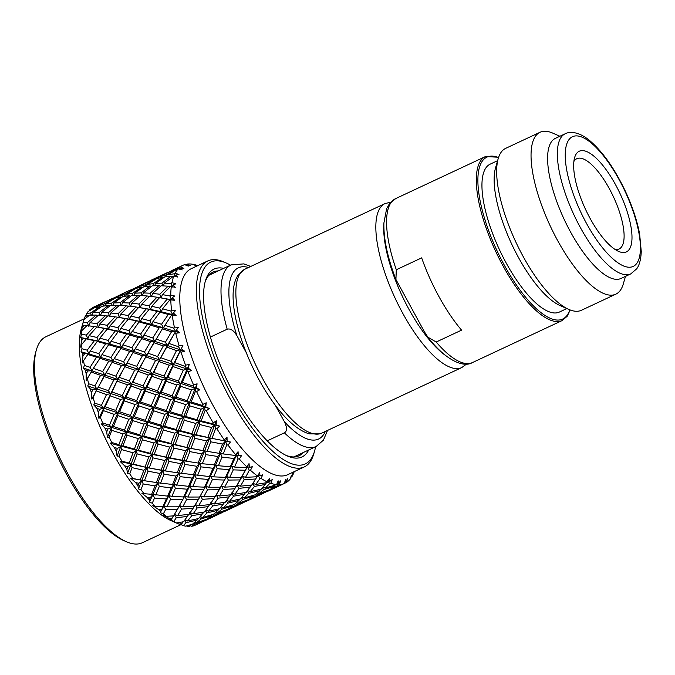 <?xml version="1.0" encoding="UTF-8"?>
<svg xmlns="http://www.w3.org/2000/svg" width="675" height="675" viewBox="0 0 675 675"><rect width="100%" height="100%" fill="white"/><g stroke="black" fill="none" stroke-linecap="round" stroke-linejoin="round"><path stroke-width="1.01" d="M246.164 352.451L236.883 335.644C233.702 330.421 230.47 328.278 227.188 329.206L210.406 337.061M275.366 405.363L284.445 421.816C287.196 427.604 287.17 431.274 284.386 432.818L267.224 440.851M615.06 249.455A49.849 17.018 -115.1 0 0 618.891 249.075A49.849 17.018 -115.1 0 0 621.65 246.772A49.849 17.018 64.9 0 0 611.111 192.037A49.849 17.018 64.9 0 0 576.619 158.794A49.849 17.018 64.9 0 0 574.256 160.92A49.849 17.018 -115.1 0 0 573.877 161.494M576.408 153.697A55.578 18.976 64.9 0 0 574.627 157.587A55.578 18.976 64.9 0 0 585.647 209.604A55.578 18.976 64.9 0 0 618.545 251.378A55.578 18.976 64.9 0 0 629.252 249.421A55.578 18.976 64.9 0 0 615.178 184.022A55.578 18.976 64.9 0 0 576.408 153.697M630.754 273.898L620.992 278.463A77.347 26.401 -115.1 0 1 567.548 226.294A77.347 26.401 -115.1 0 1 551.424 141.801A77.347 26.401 64.9 0 1 555.398 138.358L565.152 133.793A77.347 26.401 64.9 0 0 561.178 137.236A77.347 26.401 64.9 0 0 577.302 221.729A77.347 26.401 64.9 0 0 630.754 273.898L636.685 268.819C638.077 267.005 640.82 262.415 641.25 251.48L639.63 234.023C637.099 220.624 632.416 206.508 625.573 191.675C614.621 168.514 602.488 151.335 589.182 140.155C576.07 129.516 567.034 132.587 565.152 133.793M568.848 309.428A89.378 30.51 -115.1 0 1 515.936 242.241A89.378 30.51 -115.1 0 1 498.218 158.583L495.56 167.788A81.65 27.869 -115.1 0 0 511.743 244.207A81.65 27.869 -115.1 0 0 560.073 305.573L568.848 309.428A89.378 30.51 -115.1 0 0 581.47 310.255L615.853 294.157A89.378 30.51 -115.1 0 0 620.443 290.183A89.378 30.51 64.9 0 0 623.303 283.93L625.489 276.353M559.896 136.257L552.673 133.085A89.378 30.51 64.9 0 0 540.051 132.258A89.378 30.51 64.9 0 0 535.461 136.232A89.378 30.51 -115.1 0 0 554.099 233.871A89.378 30.51 -115.1 0 0 615.853 294.157M498.218 158.583A89.378 30.51 -115.1 0 1 501.078 152.331A89.378 30.51 64.9 0 1 505.668 148.357L540.051 132.258M566.865 308.551L559.415 312.044A81.65 27.869 -115.1 0 1 503.002 256.973A81.65 27.869 -115.1 0 1 485.975 167.788A81.65 27.869 64.9 0 1 490.168 164.152L497.618 160.667M427.916 337.188L436.193 342.014L461.557 330.142A90.526 30.907 -115.1 0 1 421.664 257.867L396.301 269.738L395.921 279.484L424.448 331.847L427.916 337.188C444.968 359.64 463.202 368.212 472.466 362.559L562.208 320.541L567.245 316.187L570.156 309.96M315.562 446.774A111.443 38.045 -115.1 0 1 314.55 451.187A111.443 38.045 -115.1 0 1 310.981 458.983A111.443 38.045 -115.1 0 1 233.238 398.166A111.443 38.045 -115.1 0 1 205.031 267.047A111.443 38.045 -115.1 0 1 226.488 263.115A111.443 38.045 -115.1 0 1 230.521 265.165M314.55 451.187L313.757 453.912A113.729 38.821 -115.1 0 1 310.12 461.869A113.729 38.821 -115.1 0 1 304.282 466.923A113.729 38.821 -115.1 0 1 225.695 390.218A113.729 38.821 -115.1 0 1 201.985 265.984A113.729 38.821 -115.1 0 1 207.832 260.921A113.729 38.821 -115.1 0 1 223.889 261.976L226.488 263.115M308.711 449.989A103.705 35.404 -115.1 0 1 307.311 452.318A103.705 35.404 -115.1 0 1 287.339 455.971A103.705 35.404 -115.1 0 1 225.948 378.025A103.705 35.404 -115.1 0 1 205.394 280.96A103.705 35.404 -115.1 0 1 208.71 273.704A103.705 35.404 -115.1 0 1 223.678 268.372M205.014 282.361A101.41 34.619 -115.1 0 1 207.841 276.59A101.41 34.619 -115.1 0 1 213.055 272.084A101.41 34.619 -115.1 0 1 218.236 270.92M83.177 322.338L87.463 322.574L96.12 315.048L89.598 315.183L83.97 319.579A120.319 41.074 64.9 0 0 83.565 320.903A120.319 41.074 64.9 0 0 83.177 322.338L82.561 325.181A120.319 41.074 64.9 0 0 82.181 327.493L80.873 333.686L81.802 330.683A120.319 41.074 64.9 0 0 81.557 334.235L86.316 335.112L87.817 338.782L89.058 335.669L96.964 337.466L98.592 341.111L99.832 338.183L108.093 340.402L109.831 344.005L111.097 341.255L119.753 343.837L121.593 347.363L122.884 344.815L131.87 347.735L133.793 351.152L135.135 348.815L144.501 351.987L146.492 355.278L147.884 353.16L157.57 356.552L159.612 359.682L174.766 332.91L175.728 333.239A120.319 41.074 64.9 0 0 179.061 345.668L178.478 346.764L180.529 349.886L176.504 350.57L171.087 361.344L173.163 364.289L174.698 362.627L182.883 345.473L179.061 345.668M168.784 343.373L178.478 346.764M147.884 353.16L162.371 328.818L171.475 331.805L175.618 331.568L173.694 328.151L174.344 327.097A120.319 41.074 64.9 0 1 172.268 315.613L176.133 315.63L173.357 312.922L175.483 310.66L171.534 310.044L170.817 311.032L172.555 314.634L168.337 314.457L161.544 324.27L163.384 327.797L162.371 328.818M156.035 339.027L165.392 342.208L171.475 331.805M135.135 348.815L150.466 325.139L159.199 327.814L163.384 327.797L175.618 331.568L174.766 332.91M143.792 335.028L152.786 337.939L159.199 327.814M122.884 344.815L139.058 321.924L147.437 324.245L151.647 324.43L149.901 320.819L157.047 311.394L161.283 311.757L162.54 308.821L169.965 299.683L171.433 299.632L167.197 299.084L159.654 308.104L161.283 311.757L172.555 314.634L173.357 312.922M131.996 331.467L140.653 334.049L147.437 324.245M111.097 341.255L118.167 331.712L119.492 331.332L120.741 328.387L128.149 319.267L140.392 321.545L138.763 317.891L146.289 308.872L150.525 309.42L151.757 306.315L159.562 297.633L156.921 297.202L149.023 305.75L150.525 309.42L161.283 311.757L159.958 312.145L168.337 314.457M120.741 328.387L128.993 330.615L136.148 321.173M99.832 338.183L107.249 329.054L108.717 329.003L109.957 325.882L117.771 317.199L129.617 319.216L128.115 315.537L136.021 306.982L138.645 307.437M109.957 325.882L117.863 327.679L125.381 318.668L128.149 319.267M117.771 317.199L125.381 318.668M87.463 322.574L88.678 326.194L89.944 322.768L97.099 323.603L98.466 327.265L99.697 323.992L107.865 315.807L117.745 317.216M99.697 323.992L107.215 325.325L115.121 316.769M89.944 322.768L98.499 315.107L107.629 316.035M97.099 323.603L105.359 315.554M81.557 334.235L80.612 337.517L81.472 337.812A120.319 41.074 64.9 0 0 81.498 340.656L80.705 347.161L81.658 344.528A120.319 41.074 64.9 0 0 81.97 348.764L87.193 350.182L88.931 353.793L90.205 351.042L98.845 353.624L100.685 357.151L101.976 354.603L110.97 357.522L112.894 360.939L114.235 358.602L123.601 361.775L125.592 365.057L126.984 362.948L136.662 366.348L138.704 369.47L140.164 367.58L150.188 371.132L152.263 374.068L153.807 372.414L164.118 376.068L166.21 378.793L182.883 345.473M81.97 348.764L81.042 351.734L82.409 352.949A120.319 41.074 64.9 0 0 82.848 356.248L82.502 362.897L83.531 360.678A120.319 41.074 64.9 0 0 84.392 365.453L90.07 367.301L91.994 370.727L93.336 368.39L102.701 371.562L104.692 374.844L106.076 372.735L115.762 376.135L117.804 379.257L119.264 377.367L129.288 380.911L131.372 383.856L132.907 382.193L143.201 385.855L145.302 388.589L159.612 359.682L167.383 345.49L163.299 345.946L157.57 356.552M84.392 365.453L83.438 368.052L85.354 370.128A120.319 41.074 64.9 0 0 86.172 373.764L86.223 380.379L87.362 378.608A120.319 41.074 64.9 0 0 88.754 383.78L94.863 385.914L96.905 389.045L98.364 387.155L108.388 390.698L110.464 393.643L111.991 391.989L122.302 395.643L124.403 398.377L138.704 369.47L153.056 344.073M144.501 351.987L150.576 341.592L154.71 341.364L167.383 345.49L174.007 334.209M131.87 347.735L138.299 337.601L142.493 337.576L154.71 341.364L152.786 337.939M119.753 343.837L126.52 334.032L130.731 334.218L142.493 337.576L140.653 334.049M108.093 340.402L115.256 330.961L119.492 331.332L130.731 334.218L128.993 330.615M96.964 337.466L104.473 328.455L119.492 331.332L117.863 327.679M89.058 335.669L96.862 326.987L94.222 326.557L86.316 335.112M81.802 330.683L86.965 325.595L94.222 326.557M82.181 327.493L84.451 325.342L86.729 325.814M180.039 351.818L181.06 352.181A120.319 41.074 64.9 0 0 185.541 365.158L185.026 366.28L187.127 369.006L183.262 370.153L178.428 381.071L180.529 383.569L182.25 382.379L187.009 371.461L187.127 369.006L188.148 368.12L189.228 364.5L185.541 365.158M174.698 362.627L185.026 366.28M166.717 347.136L176.504 350.57M161.063 357.792L171.087 361.344M153.858 342.698L163.299 345.946M141.472 338.605L150.576 341.592M129.558 334.927L138.299 337.601M118.167 331.712L126.52 334.032M107.249 329.054L115.256 330.961M104.473 328.455L96.862 326.987L108.717 329.003L107.215 325.325M88.754 383.78L87.716 385.957L90.197 388.775A120.319 41.074 64.9 0 0 91.387 392.639L91.741 399.043L93.04 397.735A120.319 41.074 64.9 0 0 94.905 403.135L101.402 405.43L103.503 408.156L105.123 406.738L115.729 410.425L117.83 412.923L124.403 398.377L126.023 396.951L136.637 400.638L138.738 403.144L145.302 388.589L146.922 387.163L157.528 390.859L159.629 393.356L161.35 392.167L172.201 395.845L174.285 398.098L189.228 364.5M94.905 403.135L93.749 404.865L96.795 408.308A120.319 41.074 64.9 0 0 98.305 412.273L98.879 418.298L100.381 417.462A120.319 41.074 64.9 0 0 102.659 422.913L109.493 425.208L111.578 427.461L117.83 412.923L119.543 411.742L130.385 415.429L132.477 417.673L138.738 403.144L140.451 401.954L151.293 405.641L153.377 407.886L166.21 378.793L167.822 377.376L172.859 366.483L173.163 364.289L169.214 365.2L164.118 376.068M153.807 372.414L159.612 359.682L155.596 360.357L150.188 371.132M140.164 367.58L146.492 355.278L142.4 355.725L136.662 366.348M98.879 418.298L117.804 379.257L132.148 353.86M126.984 362.948L133.793 351.152L129.659 351.38L123.601 361.775M114.235 358.602L121.593 347.363L117.399 347.38L110.97 357.522M101.976 354.603L108.658 344.714L109.831 344.005L105.612 343.82L98.845 353.624M90.205 351.042L97.259 341.499L98.592 341.111L94.357 340.74L87.193 350.182M81.658 344.528L86.349 338.842L87.817 338.782L83.565 338.243L81.498 340.656M187.009 371.461L188.097 371.841A120.319 41.074 64.9 0 0 193.573 384.936L193.109 386.058L195.193 388.302L191.531 389.922L187.194 400.748L189.245 402.73L191.177 402.005L195.455 391.213L195.193 388.302L196.341 387.703L197.092 383.813L193.573 384.936M182.25 382.379L193.109 386.058M172.859 366.483L183.262 370.153M167.822 377.376L178.428 381.071M159.123 361.606L169.214 365.2M145.817 356.915L155.596 360.357M132.95 352.493L142.4 355.725M120.572 348.393L129.659 351.38M108.658 344.714L117.399 347.38M97.259 341.499L105.612 343.82M86.349 338.842L94.357 340.74M102.659 422.913L101.334 424.17L104.92 428.085A120.319 41.074 64.9 0 0 106.718 432.025L107.409 437.51L111.578 427.461L113.4 426.507L124.495 430.11L126.554 432.084L132.477 417.673L134.291 416.72L145.395 420.323L147.454 422.297L153.377 407.886L155.191 406.941L166.295 410.535L168.353 412.509L170.277 411.792L181.575 415.268L183.575 416.956L197.092 383.813M107.409 437.51L109.131 437.147A120.319 41.074 64.9 0 0 111.755 442.471L118.859 444.631L120.867 446.318L126.554 432.084L128.469 431.367L139.759 434.843L141.767 436.539L147.454 422.297L149.377 421.58L160.667 425.056L162.667 426.752L174.285 398.098L176.099 397.145L180.596 386.26L180.529 383.569L176.757 384.952L172.201 395.845M161.35 392.167L166.092 381.257L166.21 378.793L162.354 379.941L157.528 390.859M146.922 387.163L151.959 376.27L152.263 374.068L148.314 374.979L143.201 385.855M132.907 382.193L138.704 369.47L134.688 370.145L129.288 380.911M119.264 377.367L125.592 365.057L121.5 365.512L115.762 376.135M91.741 399.043L111.291 363.563M106.076 372.735L112.894 360.939L108.751 361.167L102.701 371.562M93.336 368.39L100.685 357.151L96.508 357.168L90.07 367.301M83.531 360.678L87.758 354.493L88.931 353.793L84.713 353.607L82.848 356.248M195.455 391.213L196.594 391.584A120.319 41.074 64.9 0 0 202.897 404.376L202.483 405.473L204.491 407.168L201.049 409.244L197.092 419.749L199.041 421.141L201.209 420.871L205.116 410.425L204.491 407.168L205.774 406.856L206.213 402.781L202.897 404.376M191.177 402.005L202.483 405.473M180.596 386.26L191.531 389.922M176.099 397.145L187.194 400.748M166.092 381.257L176.757 384.952M151.959 376.27L162.354 379.941M138.215 371.402L148.314 374.979M124.917 366.702L134.688 370.145M112.05 362.281L121.5 365.512M99.672 358.18L108.751 361.167M87.758 354.493L96.508 357.168M111.755 442.471L110.236 443.256L114.328 447.483A120.319 41.074 64.9 0 0 116.345 451.263L117.053 456.081L120.867 446.318L122.918 445.829L134.401 449.103L136.342 450.495L141.767 436.539L143.809 436.042L155.301 439.315L157.241 440.708L162.667 426.752L164.708 426.254L176.2 429.536L178.141 430.928L180.309 430.658L191.928 433.696L193.793 434.776L206.213 402.781M117.053 456.081L119.028 456.148A120.319 41.074 64.9 0 0 121.913 461.177L129.22 463.05L131.077 464.138L136.342 450.495L138.502 450.233L150.112 453.271L151.976 454.351L157.241 440.708L159.41 440.438L171.02 443.483L172.876 444.563L183.575 416.956L185.617 416.467L189.692 405.818L189.245 402.73L185.693 404.578L181.575 415.268M170.277 411.792L174.547 401.001L174.285 398.098L170.632 399.71L166.295 410.535M155.191 406.941L159.705 396.048L159.629 393.356L155.857 394.74L151.293 405.641M140.451 401.954L145.184 391.044L145.302 388.589L141.446 389.728L136.637 400.638M126.023 396.951L131.06 386.058L131.372 383.856L127.423 384.767L122.302 395.643M111.991 391.989L117.804 379.257L113.78 379.941L108.388 390.698M98.364 387.155L104.692 374.844L100.6 375.3L94.863 385.914M86.223 380.379L90.416 373.3M87.362 378.608L91.994 370.727L87.851 370.955L86.172 373.764M205.116 410.425L206.297 410.763A120.319 41.074 64.9 0 0 213.224 422.854L212.836 423.9L214.701 424.988L211.511 427.494L207.816 437.459L209.588 438.218L212.009 438.362L215.671 428.49L214.701 424.988L216.143 424.938L216.304 420.803L213.224 422.854M201.209 420.871L212.836 423.9M189.692 405.818L201.049 409.244M185.617 416.467L197.092 419.749M174.547 401.001L185.693 404.578M159.705 396.048L170.632 399.71M145.184 391.044L155.857 394.74M131.06 386.058L141.446 389.728M117.315 381.189L127.423 384.767M104.017 376.49L113.78 379.941M91.15 372.06L100.6 375.3M121.913 461.177L120.167 461.498L124.706 465.868A120.319 41.074 64.9 0 0 126.875 469.378L127.508 473.394L131.077 464.138L133.372 464.079L146.888 467.572L151.976 454.351L154.271 454.292L167.788 457.785L172.876 444.563L175.171 444.513L188.688 448.006L204.593 450.976L216.304 420.803M127.508 473.394L129.752 473.867A120.319 41.074 64.9 0 0 132.798 478.44L141.877 480.338L146.888 467.572L162.776 470.551L167.788 457.785L183.676 460.763L193.793 434.776L196.071 434.725L199.842 424.541L199.041 421.141L195.716 423.444L191.928 433.696M180.309 430.658L184.207 420.221L183.575 416.956L180.149 419.032L176.2 429.536M164.708 426.254L168.792 415.606L168.353 412.509L164.793 414.366L160.667 425.056M149.377 421.58L153.638 410.788L153.377 407.886L149.715 409.497L145.395 420.323M134.291 416.72L138.805 405.827L138.738 403.144L134.966 404.519L130.385 415.429M119.543 411.742L124.284 400.832L124.403 398.377L120.538 399.516L115.729 410.425M105.123 406.738L110.16 395.845L110.464 393.643L106.523 394.554L101.402 405.43M93.04 397.735L96.905 389.045L92.88 389.72L91.387 392.639M215.671 428.49L216.886 428.777A120.319 41.074 64.9 0 0 224.21 439.771L223.847 440.75L225.501 441.188L222.573 444.091L219.021 453.305L223.248 453.929L226.792 444.833L225.501 441.188L227.104 441.391L227.036 437.29L224.21 439.771M212.009 438.362L223.847 440.75M199.842 424.541L211.511 427.494M196.071 434.725L207.816 437.459M184.207 420.221L195.716 423.444M168.792 415.606L180.149 419.032M153.638 410.788L164.793 414.366M138.805 405.827L149.715 409.497M124.284 400.832L134.966 404.519M110.16 395.845L120.538 399.516M96.415 390.968L106.523 394.554M132.798 478.44L130.798 478.33L135.726 482.659A120.319 41.074 64.9 0 0 137.987 485.781L138.434 488.911L141.877 480.338L157.857 482.768L162.776 470.551L178.757 472.981L183.676 460.763L202.348 463.717L215.637 465.041L227.036 437.29M138.434 488.911L140.948 489.729A120.319 41.074 64.9 0 0 144.062 493.695L152.921 494.404L157.857 482.768L173.821 484.616L178.757 472.981L194.721 474.829L204.593 450.976L207.141 451.322L210.727 441.813L209.588 438.218L206.525 440.935L202.93 450.537M191.118 448.149L194.763 438.286L193.793 434.776L190.612 437.282L186.924 447.238M175.171 444.513L178.943 434.32L178.141 430.928L174.817 433.223L171.02 443.483M159.41 440.438L163.299 430.009L162.667 426.752L159.232 428.819L155.301 439.315M143.809 436.042L147.901 425.393L147.454 422.297L143.893 424.145L139.759 434.843M128.469 431.367L132.73 420.576L132.477 417.673L128.807 419.293L124.495 430.11M113.4 426.507L117.906 415.614L117.83 412.923L114.067 414.307L109.493 425.208M100.381 417.462L103.385 410.619L103.503 408.156L99.638 409.303L98.305 412.273M226.792 444.833L228.015 445.044A120.319 41.074 64.9 0 0 235.507 454.579L235.145 455.465L236.545 455.254L233.887 458.494L230.327 466.779L231.584 466.231L234.546 467.066L238.115 458.916L236.545 455.254L238.317 455.667L238.064 451.718L235.507 454.579M223.248 453.929L235.145 455.465M210.727 441.813L222.573 444.091M207.141 451.322L219.021 453.305M194.763 438.286L206.525 440.935M178.943 434.32L190.612 437.282M163.299 430.009L174.817 433.223M147.901 425.393L159.232 428.819M132.73 420.576L143.893 424.145M117.906 415.614L128.807 419.293M103.385 410.619L114.067 414.307M144.062 493.695L141.801 493.189L147.032 497.306A120.319 41.074 64.9 0 0 149.302 499.939L149.479 502.116L152.921 494.404L167.636 496.133L168.885 495.593L173.821 484.616L188.536 486.346L189.793 485.806L194.721 474.829L209.436 476.567L210.684 476.018L213.654 476.845L225.467 477.385L226.564 476.516L238.064 451.718M149.479 502.116L152.263 503.221A120.319 41.074 64.9 0 0 155.343 506.461L162.759 506.748L163.856 505.879L168.885 495.593L171.838 496.42L183.659 496.96L184.756 496.091L189.793 485.806L192.746 486.633L204.559 487.173L205.656 486.304L215.637 465.041L218.455 465.725L221.991 457.085L220.548 453.414L217.755 456.502L214.237 465.261M202.348 463.717L205.883 454.621L204.593 450.976L201.673 453.878L198.121 463.084M186.232 461.109L189.827 451.6L188.688 448.006L185.625 450.723L182.022 460.325M170.218 457.937L173.855 448.073L172.876 444.563L169.695 447.078L166.025 457.026M154.271 454.292L158.051 444.108L157.241 440.708L153.925 443.011L150.112 453.271M138.502 450.233L142.391 439.796L141.767 436.539L138.324 438.615L134.401 449.103M122.918 445.829L126.993 435.181L126.554 432.084L122.993 433.932L118.859 444.631M109.131 437.147L111.839 430.363L111.578 427.461L107.907 429.072L106.718 432.025M238.115 458.916L239.338 459.025A120.319 41.074 64.9 0 0 246.755 466.813L246.375 467.589L247.48 466.72L241.397 477.453L242.325 476.272L245.557 477.343L249.269 470.289L247.48 466.72L249.413 467.311L249.033 463.615L246.755 466.813M234.546 467.066L246.375 467.589M221.991 457.085L233.887 458.494M218.455 465.725L230.327 466.779M205.883 454.621L217.755 456.502M189.827 451.6L201.673 453.878M173.855 448.073L185.625 450.723M158.051 444.108L169.695 447.078M142.391 439.796L153.925 443.011M126.993 435.181L138.324 438.615M111.839 430.363L122.993 433.932M155.343 506.461L152.812 505.609L158.262 509.338A120.319 41.074 64.9 0 0 160.473 511.405L160.287 512.603L163.856 505.879L166.953 506.832L178.698 506.815L184.756 496.091L187.852 497.053L199.606 497.028L205.656 486.304L208.744 487.266L220.497 487.24L221.434 486.051L224.657 487.131L236.275 486.523L249.033 463.615M160.287 512.603L163.325 513.92A120.319 41.074 64.9 0 0 166.286 516.316L173.568 515.886L179.634 505.626L182.849 506.706L194.459 506.098L200.534 495.838L203.757 496.91L215.367 496.311L226.564 476.516L229.652 477.478L233.272 469.868L231.584 466.231L229.061 469.631L225.467 477.385M213.654 476.845L217.198 468.703L215.637 465.041L212.988 468.281L209.436 476.567M197.547 475.512L201.091 466.872L199.657 463.202L196.864 466.282L193.32 475.048M181.448 473.496L184.975 464.417L183.676 460.763L180.757 463.666L177.221 472.871M165.333 470.888L168.927 461.379L167.788 457.785L164.725 460.502L161.123 470.112M149.302 467.724L152.955 457.861L151.976 454.351L148.787 456.865L145.125 466.813M133.372 464.079L137.143 453.895L136.342 450.495L133.026 452.798L129.22 463.05M119.028 456.148L121.492 449.575L120.867 446.318L117.425 448.394L116.345 451.263M249.269 470.289L250.476 470.298A120.319 41.074 64.9 0 0 257.58 476.069L257.183 476.736L245.557 477.343M233.272 469.868L245.084 470.256M229.652 477.478L241.397 477.453M217.198 468.703L229.061 469.631M201.091 466.872L212.988 468.281M184.975 464.417L196.864 466.282M168.927 461.379L180.757 463.666M152.955 457.861L164.725 460.502M137.143 453.895L148.787 456.865M121.492 449.575L133.026 452.798M247.683 490.657L250.282 491.619L254.458 486.405L252.442 483.199L255.909 484.439L259.909 478.592L257.943 475.242L260.044 475.959L259.597 472.61L257.58 476.069M226.775 500.445L229.382 501.407L233.558 496.193L231.542 492.978L235.018 494.227L238.992 488.388L237.035 485.03L240.376 486.202L251.859 484.987L257.074 476.744M240.376 486.202L244.215 479.748L242.325 476.272L237.794 483.941M224.657 487.131L228.361 480.085L226.564 476.516L220.497 487.24M208.744 487.266L212.372 479.647L210.684 476.018L208.162 479.419L204.559 487.173M192.746 486.633L196.29 478.499L194.721 474.829L192.071 478.077L188.536 486.346M176.648 485.3L180.191 476.651L178.757 472.981L175.964 476.069L172.42 484.836M160.54 483.292L164.067 474.204L162.776 470.551L159.848 473.462L156.322 482.659M144.442 480.676L148.028 471.167L146.888 467.572L143.834 470.289L140.223 479.9M129.752 473.867L132.055 467.648L131.077 464.138L127.887 466.653L126.875 469.378M244.215 479.748L255.817 478.972M228.361 480.085L240.064 479.917M259.909 478.592L261.09 478.474A120.319 41.074 64.9 0 0 267.646 482.06L267.216 482.591L255.909 484.439M212.372 479.647L224.184 480.043M196.29 478.499L208.162 479.419M180.191 476.651L192.071 478.077M164.067 474.204L175.964 476.069M148.028 471.167L159.848 473.462M132.055 467.648L143.834 470.289M263.107 487.325L265.283 488.126L269.679 483.562L267.612 480.524L269.857 481.317L269.418 478.415L267.646 482.06M250.282 491.619L261.377 489.13L266.524 482.718M235.018 494.227L246.308 492.379L251.446 485.038M205.875 510.233L208.482 511.186L212.667 505.972L210.642 502.765L214.11 504.014L218.084 498.175L216.127 494.817L219.476 495.99L230.96 494.767L236.166 486.532M219.476 495.99L223.315 489.527L221.434 486.051L216.92 493.678M203.757 496.91L207.444 489.873L205.656 486.304L199.606 497.028M187.852 497.053L191.481 489.434L189.793 485.806L187.262 489.198L183.659 496.96M171.838 496.42L175.39 488.287L173.821 484.616L171.163 487.865L167.636 496.133M155.756 495.079L159.292 486.439L157.857 482.768L155.064 485.857L151.521 494.623M140.948 489.729L143.168 483.983L141.877 480.338L138.949 483.249L137.987 485.781M238.992 488.388L250.425 487.013M223.315 489.527L234.908 488.759M254.458 486.405L265.722 484.388M207.444 489.873L219.164 489.696M269.679 483.562L270.827 483.308A120.319 41.074 64.9 0 0 276.632 484.583L265.283 488.126M191.481 489.434L203.276 489.831M175.39 488.287L187.262 489.198M159.292 486.439L171.163 487.865M143.168 483.983L155.064 485.857M272.346 487.915L273.375 488.278L278.277 485.021L277.062 483.511M257.386 492.936L259.048 493.543L269.654 489.746L274.489 486.321L274.877 485.376M259.048 493.543L263.68 489.637L262.474 487.991M242.207 497.104L244.392 497.914L255.243 494.775L259.799 490.7L260.39 489.367M244.392 497.914L248.771 493.349L247.286 491.164M229.382 501.407L240.486 498.909L245.616 492.514M214.11 504.014L225.399 502.175L230.555 494.817M184.984 520.02L187.582 520.973L191.759 515.759L189.743 512.553L193.202 513.802L197.184 507.963L195.227 504.605L198.577 505.778L210.06 504.554L215.249 496.319M198.577 505.778L202.416 499.314L200.534 495.838L196.037 503.44M182.849 506.706L186.545 499.66L184.756 496.091L178.698 506.815M166.953 506.832L170.572 499.222L168.885 495.593L166.371 498.985L162.759 506.748M152.263 503.221L154.491 498.066L152.921 494.404L150.263 497.652L149.302 499.939M233.558 496.193L244.814 494.176M218.084 498.175L229.525 496.792M248.771 493.349L259.799 490.7M202.416 499.314L214 498.555M263.68 489.637L274.489 486.321M186.545 499.66L198.273 499.483M278.277 485.021L279.374 484.642A120.319 41.074 64.9 0 0 284.234 483.57L273.375 488.278M170.572 499.222L182.368 499.618M154.491 498.066L166.371 498.985M284.302 483.384L285.424 482.946L284.707 482.212M281.846 484.675L267.443 491.451L271.586 489.324L271.105 488.784M266.178 491.847L267.443 491.451M251.454 497.694L252.484 498.066L262.794 493.619L268.085 490.345M252.484 498.066L257.369 494.817L256.492 493.72M236.478 502.723L238.148 503.331L248.763 499.534L253.581 496.108L253.977 495.172M238.148 503.331L242.789 499.416L241.574 497.779M221.307 506.891L223.493 507.693L234.335 504.562L238.899 500.479L239.49 499.154M223.493 507.693L227.863 503.137L226.378 500.96M208.482 511.186L219.586 508.697L224.699 502.301M193.202 513.802L204.491 511.962L209.655 504.605M166.286 516.316L163.477 515.194L169.054 518.383A120.319 41.074 64.9 0 0 171.129 519.809L170.522 520.02L173.796 521.463L176.285 517.75L174.327 514.392L177.677 515.557L189.16 514.342L194.349 506.107M177.677 515.557L181.516 509.102L179.634 505.626L175.137 513.228M163.325 513.92L165.645 509.448L163.856 505.879L160.473 511.405M227.863 503.137L238.899 500.479M212.667 505.972L223.906 503.963M242.789 499.416L253.581 496.108M197.184 507.963L208.626 506.579M257.369 494.817L267.891 490.852M181.516 509.102L193.092 508.343M271.586 489.324L279.821 485.654M165.645 509.448L177.373 509.271M285.424 482.946L286.453 482.423A120.319 41.074 64.9 0 0 290.225 479.039L291.389 475.318L291.473 476.558L292.849 473.251L291.853 476.736L290.773 477.292M260.947 494.463L246.544 501.238L250.687 499.103L250.214 498.563M245.27 501.635L246.544 501.238M230.555 507.482L231.576 507.853L241.886 503.407L247.193 500.133M231.576 507.853L236.453 504.605L235.575 503.516M215.578 512.511L217.249 513.118L227.863 509.321L232.672 505.896L233.061 504.959M217.249 513.118L221.889 509.203L220.683 507.558M200.399 516.679L202.576 517.489L213.427 514.35L218 510.266L218.599 508.942M202.576 517.489L206.955 512.924L205.47 510.747M187.582 520.973L198.686 518.484L203.799 512.089M173.796 521.463A120.319 41.074 64.9 0 0 176.521 522.956L183.6 521.741L188.755 514.392M171.129 519.809L173.45 515.894M294.233 471.631A120.319 41.074 -115.1 0 1 291.853 476.736M221.889 509.203L232.672 505.896M206.955 512.924L218 510.266M236.453 504.605L246.991 500.639M191.759 515.759L202.998 513.759M250.687 499.103L258.922 495.442M176.285 517.75L187.734 516.367M265.182 492.396L266.228 491.864M240.03 504.25L225.644 511.017L229.787 508.891L229.314 508.351M224.37 511.422L225.644 511.017M209.647 517.269L210.668 517.641L220.978 513.194L226.294 509.912M210.668 517.641L215.553 514.392L214.675 513.304M194.687 522.29L196.349 522.906L206.955 519.1L211.764 515.683L212.153 514.747M196.349 522.906L200.981 518.991L199.775 517.345M181.111 524.678L183.322 525.631A120.319 41.074 64.9 0 0 185.743 526.163L192.535 524.138L197.108 520.045L197.699 518.729M183.322 525.631L186.055 522.712L184.579 520.535M176.521 522.956L179.052 524.138A120.319 41.074 64.9 0 0 180.934 524.88L182.9 521.876M215.553 514.392L226.091 510.418M200.981 518.991L211.764 515.683M229.787 508.891L238.013 505.229M186.055 522.712L197.108 520.045M244.282 502.183L245.32 501.652M219.122 514.038L204.753 520.805L208.887 518.678L208.406 518.138M203.479 521.21L204.753 520.805M190.434 525.8L191.607 526.272A120.319 41.074 64.9 0 0 193.632 525.833L200.078 522.982L205.394 519.699M191.607 526.272L194.653 524.18L193.776 523.083M186.435 525.968L187.945 526.416A120.319 41.074 64.9 0 0 189.574 526.449L191.253 524.534M208.887 518.678L217.097 515.025M194.653 524.18L205.2 520.206M223.391 511.962L224.421 511.439M198.222 523.825L195.632 525.074A120.319 41.074 64.9 0 0 195.742 525.023M202.492 521.75L203.529 521.227M194.299 265.148L195.438 264.87A120.319 41.074 -115.1 0 1 197.775 265.629M185.372 264.954L187.11 264.111A120.319 41.074 -115.1 0 1 192.468 264.212L197.37 265.823M169.568 271.679L171.998 270.65M171.973 270.439L182.841 265.351A120.319 41.074 -115.1 0 1 184.621 264.659L188.325 266.093L187.203 264.895L190.553 265.604L187.11 264.111M173.669 270.051L180.284 266.895A120.319 41.074 -115.1 0 1 182.841 265.351M159.874 277.822L160.321 276.598L166.058 275.105L166.387 276.657M166.058 275.105L175.762 269.367L176.411 269.578M178.352 268.625A120.319 41.074 -115.1 0 0 176.664 270.7A120.319 41.074 64.9 0 0 175.179 273.139L174.226 273.805L168.143 274.683L177.77 268.785L182.191 269.924L180.714 268.245L183.912 268.372L180.284 266.895M152.769 279.83L158.355 277.231L158.507 278.151M158.355 277.231L168.531 272.202M160.321 276.598L170.26 271.333L175.762 269.367M148.669 281.458L151.107 280.429M151.082 280.226L152.938 279.382M152.955 279.357L168.362 272.143M154.71 285.727L155.528 283.399L161.949 283.12L162.751 285.82M161.949 283.12L170.969 276.176L172.479 276.59M163.325 285.846L164.295 283.129L173.872 275.991A120.319 41.074 64.9 0 0 171.965 282.623L171.087 283.416L172.302 287.044L173.104 284.909L175.846 283.821L171.965 282.623M146.602 286.301L147.26 284.47L153.318 283.601L153.875 285.753M153.318 283.601L162.683 277.248L156.853 278.573L147.26 284.47M155.528 283.399L164.793 276.893L170.969 276.176M138.974 287.609L139.421 286.386L145.159 284.892L145.496 286.445M145.159 284.892L154.853 279.155L155.503 279.366M127.769 291.246L137.438 287.027L137.599 287.938M137.438 287.027L147.639 281.99M139.421 286.386L149.361 281.112L154.853 279.155M131.87 289.617L147.462 281.922M164.295 283.129L171.087 283.416M110.962 299.405L126.562 291.71L116.539 296.814L116.691 297.726M106.878 301.025L109.308 300.004M109.283 299.801L116.539 296.814M142.425 295.633L143.404 292.908L150.171 293.212L151.394 296.831L152.643 293.414L159.798 294.241L161.156 297.903L162.405 294.629L170.589 286.436L171.323 286.521A120.319 41.074 64.9 0 0 170.733 295.059L169.931 295.962L171.433 299.632L172.226 297.692L174.673 295.996L170.733 295.059M159.798 294.241L168.083 286.183L170.353 286.664M150.171 293.212L158.811 285.694L160.718 286.158M152.643 293.414L161.19 285.753L168.083 286.183M133.802 295.515L134.62 293.186L141.05 292.908L141.851 295.599M141.05 292.908L150.061 285.964L151.571 286.377M143.404 292.908L152.305 285.82L158.811 285.694M125.702 296.089L126.36 294.258L132.41 293.389L132.958 295.54M132.41 293.389L141.792 287.035L135.945 288.368L126.36 294.258M134.62 293.186L143.902 286.673L150.061 285.964M118.074 297.397L118.522 296.165L124.259 294.671L124.597 296.232M124.259 294.671L133.945 288.942L134.595 289.162M118.522 296.165L128.461 290.9L133.945 288.942M162.405 294.629L169.931 295.962M97.175 307.184L97.622 305.952L107.561 300.687L113.037 298.738L103.359 304.459L103.697 306.02M95.639 306.593L105.663 301.497L93.589 307.133A120.319 41.074 -115.1 0 0 92.222 307.876L95.639 306.593L95.791 307.505M121.534 305.412L122.504 302.695L129.262 302.999L130.477 306.619L131.735 303.202L138.898 304.028L140.265 307.69L141.505 304.417L149.681 296.232L156.921 297.202M138.898 304.028L147.175 295.971L149.445 296.452M129.262 302.999L137.911 295.481L139.818 295.945M131.735 303.202L140.299 295.54L147.175 295.971M112.902 305.294L113.729 302.974L120.158 302.695L120.96 305.387M120.158 302.695L129.153 295.751L130.663 296.165M122.504 302.695L131.397 295.608L137.911 295.481M104.794 305.876L105.452 304.045L111.502 303.176L112.058 305.328M111.502 303.176L120.892 296.814L115.045 298.156L105.452 304.045M113.729 302.974L123.002 296.46L129.153 295.751M113.687 298.949L113.037 298.738M97.622 305.952L103.359 304.459M141.505 304.417L149.023 305.75M167.197 299.084L159.562 297.633L174.715 300.299L172.226 297.692M151.757 306.315L159.654 308.104M169.965 299.683L170.775 299.869A120.319 41.074 64.9 0 0 171.534 310.044M162.54 308.821L170.817 311.032M90.61 312.964L86.771 313.462A120.319 41.074 64.9 0 1 87.412 312.491A120.319 41.074 -115.1 0 1 88.088 311.58L94.146 307.935L99.993 306.602L90.61 312.964L91.159 315.107M92.787 308.737L92.138 308.526L89.48 310.036L88.99 311.023M176.133 315.63L172.555 314.634L171.374 315.343L163.384 327.797L151.647 324.43L150.466 325.139M159.958 312.145L152.904 321.68L151.647 324.43L140.392 321.545L139.058 321.924M149.057 309.479L141.64 318.608L140.392 321.545L129.617 319.216L130.857 316.102L138.662 307.412L150.525 309.42L149.057 309.479L157.047 311.394M136.021 306.982L128.765 306.02L120.606 314.196L119.365 317.478L117.998 313.816L126.267 305.767L128.537 306.239M126.267 305.767L119.399 305.319L110.843 312.989L109.578 316.406L108.363 312.787L117.02 305.269L118.927 305.724M100.052 315.174L99.25 312.483L108.245 305.539L109.755 305.961M117.02 305.269L110.489 305.395L101.596 312.491L100.626 315.208M108.245 305.539L102.102 306.248L92.829 312.761L92.003 315.082M87.337 315.326L85.641 315.478A120.319 41.074 64.9 0 0 84.864 317.174L87.337 315.326L88.855 315.74M96.12 315.048L98.027 315.512M92.829 312.761L99.25 312.483M82.561 325.181L84.451 325.342M101.596 312.491L108.363 312.787M81.472 337.812L83.565 338.243M110.843 312.989L117.998 313.816M82.409 352.949L84.713 353.607M120.606 314.196L128.115 315.537M85.354 370.128L87.851 370.955M130.857 316.102L138.763 317.891M90.197 388.775L92.88 389.72M138.662 307.412L146.289 308.872M141.64 318.608L149.901 320.819M96.795 408.308L99.638 409.303M152.904 321.68L161.544 324.27M104.92 428.085L107.907 429.072M164.683 325.249L173.694 328.151M114.328 447.483L117.425 448.394M171.374 315.343L172.268 315.613M175.728 333.239L179.491 332.817L176.47 330.109L175.618 331.568L179.491 332.817M124.706 465.868L127.887 466.653M135.726 482.659L138.949 483.249M158.262 509.338L161.46 509.406M147.032 497.306L150.263 497.652M169.054 518.383L172.184 518.13M179.052 524.138L182.09 523.547M187.945 526.416L190.865 525.471M89.48 310.036A120.319 41.074 -115.1 0 1 90.619 309.007L92.138 308.526M181.06 352.181L184.672 351.304L181.448 348.713M188.097 371.841L191.514 370.491L188.148 368.12M196.594 391.584L199.8 389.762L196.341 387.703M206.297 410.763L209.25 408.502L205.774 406.856M216.886 428.777L219.578 426.102L216.143 424.938M228.015 445.044L230.437 442.007L227.104 441.391M239.338 459.025L241.49 455.693L238.317 455.667M250.476 470.298L252.374 466.729L249.413 467.311M261.09 478.474L262.735 474.761L260.044 475.959M270.827 483.308L272.253 479.528L269.857 481.317M279.374 484.642L280.614 480.878L278.547 483.233L278.168 480.828L276.632 484.583M286.453 482.423L287.558 478.761L285.829 481.629L285.567 479.782L284.234 483.57M207.832 260.921L191.244 268.692A113.729 38.821 -115.1 0 0 185.406 273.746A113.729 38.821 64.9 0 0 209.115 397.98A113.729 38.821 64.9 0 0 287.702 474.694L304.282 466.923M173.872 275.991L177.787 277.071L175.964 274.987L178.959 274.514L175.179 273.139M171.323 286.521L175.272 287.305L173.104 284.909M170.775 299.869L174.715 300.299M176.47 330.109L178.251 327.324L174.344 327.097M197.48 265.773L195.438 264.87M84.864 317.174L84.105 319.477M86.771 313.462L86.172 315.427M83.565 320.903L81.295 328.742A113.729 38.821 64.9 0 0 103.84 435.198A113.729 38.821 64.9 0 0 171.163 520.678L178.057 523.707M92.222 307.876L91.986 308.568M180.697 524.787L142.357 542.742A113.729 38.821 -115.1 0 1 126.293 541.688A113.729 38.821 -115.1 0 1 58.97 456.207A113.729 38.821 -115.1 0 1 36.425 349.751A113.729 38.821 -115.1 0 1 40.061 341.795A113.729 38.821 -115.1 0 1 45.908 336.741L84.341 318.743M126.293 541.688L123.694 540.548A111.443 38.045 -115.1 0 1 57.729 456.789A111.443 38.045 -115.1 0 1 35.64 352.477L36.425 349.751M303.269 452.528A101.41 34.619 -115.1 0 1 299.059 455.768A101.41 34.619 -115.1 0 1 286.014 455.355M291.043 476.432L291.473 476.558M285.01 481.359L285.829 481.629M277.349 482.811L278.547 483.233M165.392 342.208L167.383 345.49L184.672 351.304M174.226 273.805L174.859 276.277M175.432 276.429L175.964 274.987M179.263 267.443L179.533 269.03M180.318 269.3L180.714 268.245M186.022 264.524L186.064 265.224M186.933 265.562L187.203 264.895M130.798 478.33L150.171 481.672M120.167 461.498L146.888 467.572L171.096 471.892M110.236 443.256L151.976 454.351L191.978 462.105M101.334 424.17L126.554 432.084L157.241 440.708L188.688 448.006L212.828 452.309M93.749 404.865L132.477 417.673L162.667 426.752L193.793 434.776L230.437 442.007M87.716 385.957L168.353 412.509L199.041 421.141L219.578 426.102M83.438 368.052L174.285 398.098L209.25 408.502M81.042 351.734L112.894 360.939L199.8 389.762M80.612 337.517L98.592 341.111L121.593 347.363L191.514 370.491M284.445 421.816A94.534 32.273 64.9 0 0 323.587 434.616A94.534 32.273 64.9 0 0 325.299 431.46M227.188 329.206A100.271 34.231 -115.1 0 1 225.948 269.359A100.271 34.231 -115.1 0 1 231.095 264.895L208.837 275.316M327.527 430.422L323.452 440.117L316.128 446.513A100.271 34.231 -115.1 0 1 284.386 432.818M248.527 267.494A94.534 32.273 64.9 0 0 236.883 335.644M445.112 355.16A84.797 28.949 -115.1 0 1 383.864 224.336M466.611 364.036L461.734 367.58A90.526 30.907 -115.1 0 1 399.178 306.526A90.526 30.907 -115.1 0 1 380.312 207.638A90.526 30.907 -115.1 0 1 384.961 203.614L244.983 269.148A90.526 30.907 -115.1 0 0 240.334 273.181A90.526 30.907 -115.1 0 0 259.2 372.068A90.526 30.907 -115.1 0 0 321.756 433.122L319.798 433.882L309.167 433.856C295.608 429.612 281.315 415.724 266.304 392.183C240.055 350.587 224.252 293.642 238.376 274.809L244.983 269.148M395.921 279.484C387.517 257.546 383.51 238.731 383.898 223.02L386.606 208.82L389.264 203.993L395.685 198.585A90.526 30.907 64.9 0 0 391.179 202.416A90.526 30.907 64.9 0 0 391.036 202.61A90.526 30.907 64.9 0 0 396.301 269.738M498.648 157.233L485.426 156.566A90.526 30.907 64.9 0 0 480.777 160.599A90.526 30.907 64.9 0 0 499.652 259.487A90.526 30.907 64.9 0 0 562.208 320.541M498.538 157.57A89.378 30.51 64.9 0 0 482.304 161.123A89.378 30.51 64.9 0 0 504.925 266.296A89.378 30.51 64.9 0 0 567.287 315.073A89.378 30.51 64.9 0 0 569.827 309.833M568.78 139.885A71.617 24.452 64.9 0 0 586.913 224.159A71.617 24.452 64.9 0 0 636.879 263.233A71.617 24.452 64.9 0 0 618.747 178.968A71.617 24.452 64.9 0 0 568.78 139.885M436.193 342.014A90.526 30.907 64.9 0 0 472.466 362.559M316.128 446.513L293.87 456.933M250.754 266.448L243.818 263.891L231.095 264.895M461.734 367.58L321.756 433.122M390.808 202.137L384.961 203.614M395.685 198.585L485.426 156.566"/></g></svg>
